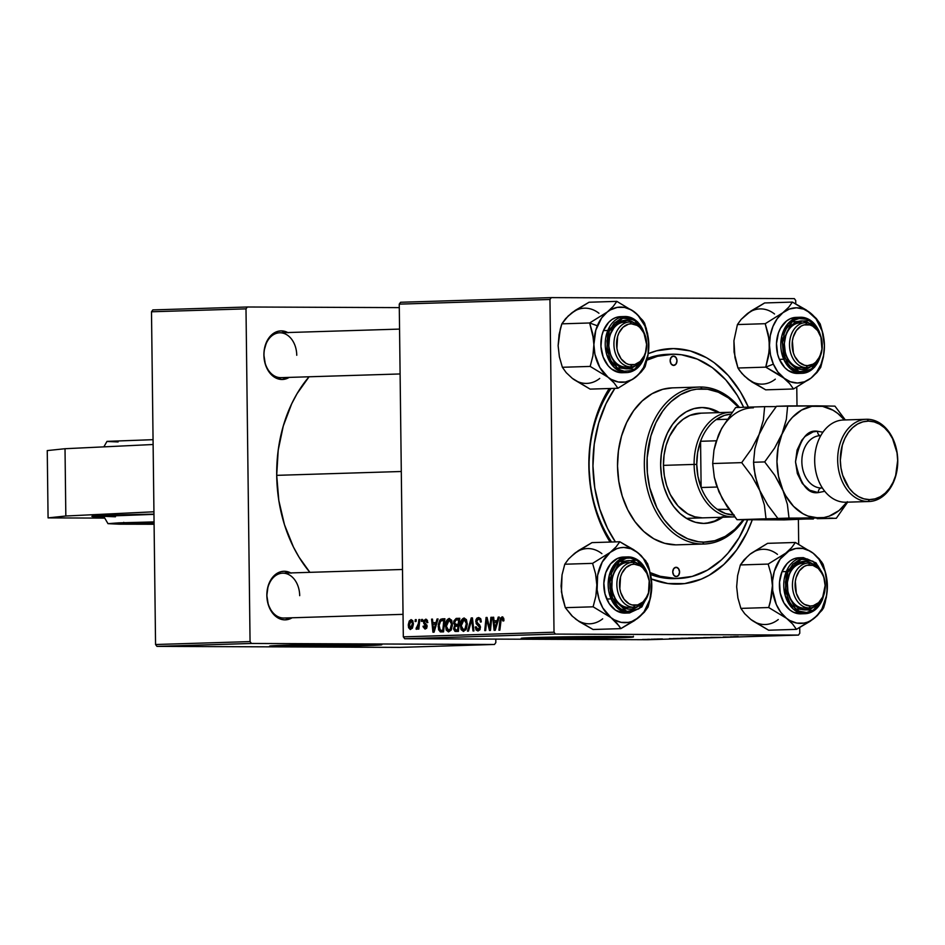 <?xml version="1.0" encoding="UTF-8"?>
<svg xmlns="http://www.w3.org/2000/svg" width="945" height="945" viewBox="0 0 945 945"><rect width="100%" height="100%" fill="white"/><g stroke="black" fill="none" stroke-linecap="round" stroke-linejoin="round"><path stroke-width="1.42" d="M104.056 516.998A87.873 1.536 -0.7 0 1 91.889 516.372A87.873 1.536 -0.7 0 1 115.585 515.025L92.067 516.265L104.056 516.998L95.35 515.982L153.964 514.163L115.585 515.025A87.873 1.536 -0.7 0 1 153.964 514.139L100.454 515.651L93.248 516.466L104.044 516.962L92.386 516.194M364.864 644.171L354.328 644.797A39.194 0.685 -0.7 0 1 312.547 645.482A39.194 0.685 -0.7 0 1 286.607 645.199M378.213 644.384L327.572 645.636L273.873 645.683A56.086 0.98 179.3 0 0 366.66 644.844L366.672 645.589A56.086 0.98 -0.7 0 1 305.129 646.593A56.086 0.98 -0.7 0 1 269.632 646.108A56.086 0.98 -0.7 0 1 284.752 645.258L271.097 646.321L305.991 646.581L381.768 644.703L345.433 644.266L284.752 645.258A56.086 0.98 -0.7 0 1 346.307 644.266A56.086 0.98 -0.7 0 1 381.804 644.738A56.086 0.98 -0.7 0 1 366.672 645.589L366.66 644.844A56.086 0.98 179.3 0 0 377.539 644.419M616.459 636.41L605.91 637.024A39.194 0.685 -0.7 0 1 564.141 637.71A39.194 0.685 -0.7 0 1 538.201 637.438M629.807 636.611L573.662 637.934L525.467 637.922A56.086 0.98 179.3 0 0 618.254 637.084L618.266 637.828A56.086 0.98 -0.7 0 1 556.711 638.82A56.086 0.98 -0.7 0 1 521.227 638.347A56.086 0.98 -0.7 0 1 536.347 637.485L522.691 638.548L557.585 638.82L633.363 636.942L597.027 636.505L536.347 637.485A56.086 0.98 -0.7 0 1 597.901 636.493A56.086 0.98 -0.7 0 1 633.398 636.977A56.086 0.98 -0.7 0 1 618.266 637.828L618.254 637.084A56.086 0.98 179.3 0 0 629.134 636.646M589.113 466.133A112.183 81.896 88.2 0 0 611.58 542.017A112.183 81.896 -91.8 0 1 589.113 466.133A112.183 81.896 -91.8 0 1 611.049 388.466A112.183 81.896 88.2 0 0 589.113 466.133L589.113 466.133M678.25 578.482L674.494 578.6A112.183 81.896 -91.8 0 1 650.632 574.513A112.183 81.896 88.2 0 0 676.407 578.505M651.27 578.942L667.867 583.514L684.735 583.585L701.214 579.143L709.116 575.281L723.846 564.46L736.71 549.872L747.188 532.07L752.22 519.974A117.794 85.995 -91.8 0 1 651.353 578.978M610.08 542.064A117.794 85.995 -91.8 0 1 588.853 465.991L590.779 488.978L595.952 511.091L604.15 531.48L610.08 542.064M276.708 475.347L401.294 471.496L276.708 475.347L278.822 500.519L284.48 524.735L293.458 547.072L299.092 557.255L309.889 572.339A129.004 94.181 88.2 0 1 276.708 475.347A129.004 94.181 88.2 0 1 309.062 376.783L297.084 393.616L291.71 403.751L283.276 426.018L278.208 450.186L276.708 475.347M291.107 573.142L284.291 571.264L280.83 571.713L274.487 575.316L271.829 578.328L268.073 586.195L266.844 595.492L268.309 604.8L272.243 612.703L274.971 615.727L281.421 619.388L284.882 619.861L292.099 617.782A24.31 17.742 -91.8 0 1 266.844 595.492L266.927 595.539A22.432 16.384 88.2 0 0 284.421 618.006M288.166 332.758L281.35 330.88L277.901 331.329L271.546 334.932L266.726 341.617L264.187 350.371L263.903 355.107L265.368 364.416L267.057 368.621L272.042 375.342L275.137 377.598L281.953 379.477L289.17 377.398A24.31 17.742 -91.8 0 1 263.903 355.107L263.986 355.155A22.432 16.384 88.2 0 0 281.48 377.622M403.042 614.345L284.008 618.03A22.432 16.384 -91.8 0 1 266.927 595.539A22.432 16.384 -91.8 0 1 282.614 573.178A22.432 16.384 -91.8 0 1 299.695 595.669A22.432 16.384 88.2 0 0 283.039 573.178A22.432 16.384 88.2 0 0 266.927 595.539L266.844 595.492A24.31 17.742 -91.8 0 1 290.717 572.93M400.101 373.96L281.067 377.646A22.432 16.384 -91.8 0 1 263.986 355.155A22.432 16.384 -91.8 0 1 279.685 332.794A22.432 16.384 -91.8 0 1 296.754 355.285A22.432 16.384 88.2 0 0 280.098 332.782A22.432 16.384 88.2 0 0 263.986 355.155L263.903 355.107A24.31 17.742 -91.8 0 1 287.776 332.545M155.559 644.514L151.495 311.779L245.995 308.861L250.059 641.596L155.559 644.514L151.495 311.779L152.83 309.913L247.342 306.995L399.298 307.621L247.342 306.995L152.83 309.913L151.495 311.779L245.995 308.861L247.342 306.995L245.995 308.861L250.059 641.596L251.453 643.462L494.483 644.466L399.971 647.384L156.941 646.38L155.559 644.514L250.059 641.596L251.453 643.462L156.941 646.38L251.453 643.462L494.483 644.466L399.971 647.384L156.941 646.38L155.559 644.514M404.708 638.737L555.412 634.083L798.442 635.087L647.738 639.73L404.708 638.737L403.314 636.859L399.251 304.136L549.955 299.482L554.018 632.205L403.314 636.859L399.251 304.136L400.597 302.27L551.301 297.616L794.332 298.62L795.714 300.486L795.761 303.794L795.714 300.486L794.332 298.62L551.301 297.616L400.597 302.27L399.251 304.136L549.955 299.482L551.301 297.616L549.955 299.482L554.018 632.205L555.412 634.083L554.018 632.205L403.314 636.859L404.708 638.737L647.738 639.73L798.442 635.087L555.412 634.083L404.708 638.737M651.223 639.198L658.015 639.233L651.223 639.198M653.905 639.115L656.007 639.092L653.905 639.115M673.395 638.525L685.29 638.477L673.005 638.56M681.487 638.253L691.586 638.277L680.235 638.336M696.347 637.804L695.095 637.875M710.699 637.355L720.976 637.355L710.699 637.355M738.21 636.576L733.485 636.67L738.21 636.576M730.579 636.753L736.994 636.883L730.579 636.753M723.208 636.977L732.186 637.036L723.208 636.977M703.564 637.58L715.672 637.544L703.564 637.58M688.527 638.04L700.15 638.017L688.929 638.135M669.391 638.631L675.805 638.773L669.391 638.631M662.41 638.926L656.822 639.033L662.41 638.926M647.644 639.304L649.747 639.293L647.644 639.304M643.332 639.434L642.399 639.493M796.777 387.226L797.001 405.877L796.777 387.226M798.395 519.466L798.69 544.178L798.395 519.466M799.718 627.61L799.777 633.221L798.442 635.087L799.777 633.221L799.718 627.61M418.883 619.554L418.033 625.956L417.253 627.563L416.355 627.48L416.461 629.287L418.115 627.126L417.903 629.098L418.848 629.075L419.828 619.518L418.883 619.554L419.828 619.554L418.883 619.554L418.458 623.369L416.001 628.98L416.639 629.311L418.115 627.126L417.903 629.098L418.848 629.075L419.828 619.518L418.883 619.554M421.576 619.471L421.375 621.337L422.332 621.314L422.498 619.436L421.576 619.471L422.498 619.471L421.576 619.471L421.375 621.337L422.332 621.314L422.498 619.436L421.576 619.471M442.26 618.833L439.85 620.05L438.279 624.456L438.598 629.783L440.464 631.898L443.559 631.874L444.906 618.751L440.831 619.188L438.149 626.689L440.193 631.815L443.559 631.874L444.906 618.751L442.26 618.833M449.265 618.443L446.89 620.085L445.508 624.846L446.217 630.079L448.45 631.886L451.001 630.268L452.36 625.555L451.804 620.629L449.3 618.443C446.666 619.436 445.402 622.011 445.461 626.157L448.627 631.886L451.249 629.831L452.407 624.007L449.265 618.443M464.125 617.983L461.467 620.133L460.333 625.047L461.077 629.618L463.487 631.437L466.275 629.063L467.267 624.314L466.476 619.755L464.125 617.983C461.526 618.975 460.262 621.55 460.321 625.708L463.487 631.437L466.109 629.37L467.267 623.546L464.16 617.983M478.442 619.069L481.147 620.156L480.119 620.156L480.379 621.645L481.3 621.656L480.379 622.07L481.3 621.881L478.607 617.546L476.941 618.148L475.902 619.932L476.197 623.724L479.493 627.22L479.056 628.992L477.827 629.453L476.54 628.496L476.256 626.818L475.323 626.984L476.091 629.996L477.981 630.988L479.93 629.76L480.414 627.007L479.587 624.869L476.906 622.46L476.788 620.381L478.914 619.117L480.048 620.003L480.379 622.07L481.3 621.881L480.627 618.656L478.772 617.546L475.725 621.467L479.517 627.551L477.993 629.453L476.256 626.818L475.323 626.984L477.981 630.988L480.438 627.433L476.646 621.314L478.56 619.069M503.921 619.636L502.811 616.967L500.496 618.018L498.925 630.173L499.87 630.138L501.252 618.857L502.421 618.443L502.929 621.03L503.886 620.534L502.055 616.813L499.917 620.546L498.925 630.173L499.87 630.138L500.826 620.841L502.019 618.349L502.929 621.03L503.85 620.841L503.921 619.636M498.239 617.097L497.188 620.7L494.011 620.806L493.668 617.239L492.735 617.274L494.117 630.315L495.263 630.28L499.255 617.073L498.239 617.097L499.243 617.109L498.239 617.097L497.188 620.7L494.011 620.806L493.668 617.239L492.735 617.274L494.117 630.315L495.263 630.28L499.255 617.073L498.239 617.097M490.88 617.333L489.77 628.449L487.053 617.451L486.073 617.475L484.726 630.61L485.671 630.575L486.769 619.436L489.463 630.457L490.443 630.433L491.813 617.298L490.88 617.333L491.813 617.333L490.88 617.333L489.77 628.449L487.053 617.451L486.073 617.475L484.726 630.61L485.671 630.575L486.769 619.436L489.463 630.457L490.443 630.433L491.813 617.298L490.88 617.333M471.224 617.935L467.48 631.142L468.484 631.106L471.697 619.79L473.008 630.965L473.941 630.941L472.417 617.9L471.224 617.935L472.417 617.935L471.224 617.935L467.48 631.142L468.484 631.106L471.697 619.79L473.008 630.965L473.941 630.941L472.417 617.9L471.224 617.935M456.187 618.396L453.836 621.03L453.742 623.369L454.817 625.153L453.694 629.311L455.041 631.378L458.419 631.414L459.766 618.29L456.187 618.396L459.754 618.408L456.187 618.396L453.671 622.542L454.817 625.153L453.624 628.39L454.888 631.307L458.419 631.414L459.766 618.29L456.187 618.396M437.062 618.987L435.999 622.59L432.834 622.684L432.491 619.129L431.558 619.164L432.94 632.205L434.074 632.17L438.067 618.963L437.062 618.987L438.055 618.999L437.062 618.987L435.999 622.59L432.834 622.684L432.491 619.129L431.558 619.164L432.94 632.205L434.074 632.17L438.067 618.963L437.062 618.987M425.593 620.369L426.951 622.696L427.884 622.507L426.502 619.329L423.832 620.333L423.738 623.346L426.171 626.783L425.226 627.858L423.974 626.027L423.1 626.818L424.99 629.039L426.573 628.271L427.105 626.039L424.588 622.684L424.482 621.231L425.935 620.404L426.951 622.696L427.884 622.507L425.616 619.176L423.466 621.999L426.089 625.744L425.226 627.858L423.974 626.027L423.053 626.216L425.203 629.039L427.116 626.275L424.388 621.857L425.593 620.369L427.494 620.369L425.699 620.369M415.304 619.66L415.115 621.538L416.06 621.503L416.237 619.636L415.304 619.66L416.225 619.66L415.304 619.66L415.115 621.538L416.06 621.503L416.237 619.636L415.304 619.66M411.122 619.625L409.256 621.019L408.311 624.586L408.571 627.681L410.26 629.488L412.433 628.082L413.355 624.373L412.8 620.723L411.122 619.625L408.287 625.59L410.508 629.5L413.378 623.346L411.122 619.625M495.782 639.115L495.83 642.6L494.483 644.466L495.83 642.6L495.782 639.115M748.369 407.153L740.443 391.915L728.323 375.543L714.148 362.656L706.458 357.683L690.24 350.914L673.431 348.587L656.68 350.784L648.258 353.666A117.794 85.995 -91.8 0 1 748.369 407.153M609.194 388.525L602.544 400.633L594.842 420.95L590.223 443.028L588.853 465.991A117.794 85.995 -91.8 0 1 609.194 388.525M669.485 354.316A112.183 81.896 88.2 0 0 647.384 358.474A112.183 81.896 -91.8 0 1 667.572 354.34L671.411 354.221A112.183 81.896 -91.8 0 1 673.501 354.198A112.183 81.896 -91.8 0 1 743.656 407.295L737.324 395.459L725.784 379.866L712.27 367.593L697.339 359.124L681.534 354.765L673.501 354.198L657.543 356.277L646.994 360.151A112.183 81.896 -91.8 0 1 671.411 354.221M493.68 617.274L492.735 617.274L493.68 617.274M498.121 620.818L494.011 620.806L498.121 620.818M498.157 620.711L497.188 620.7L498.157 620.711M496.704 622.247L495.511 626.169L496.503 626.169L495.511 626.169L494.802 628.862L495.688 628.862L494.802 628.862L494.164 622.33L497.684 622.247L496.704 622.247L494.802 628.862L494.164 622.33L496.704 622.247M503.921 619.896L503 619.896L503.921 619.896M503.779 618.349L502.019 618.349L503.779 618.349M500.862 620.546L499.917 620.546L500.862 620.546M489.156 625.566L488.187 625.566L489.156 625.566M488.246 621.987L487.277 621.987L488.246 621.987M487.573 619.436L486.769 619.436L487.573 619.436M487.065 617.475L486.073 617.475L487.065 617.475M490.656 628.46L489.77 628.449L490.656 628.46M490.975 625.342L490.018 625.342L490.975 625.342M480.84 619.081L478.536 619.069L480.84 619.081M476.256 627.279L475.323 627.279L476.256 627.279M476.256 626.996L475.323 626.984L476.256 626.996M480.084 629.464L477.993 629.453L480.084 629.464M480.438 627.551L479.517 627.551L480.438 627.551M480.332 626.393L479.15 626.393L480.332 626.393M479.753 625.082L477.532 625.07L479.753 625.082M476.658 621.479L475.725 621.467L476.658 621.479M473.032 623.204L472.051 623.204L473.032 623.204M472.63 619.79L471.697 619.79L472.63 619.79M461.255 625.708L460.321 625.708L461.255 625.708M466.334 623.511L465.365 628.39L466.558 628.401L463.499 629.902L465.802 629.913L463.499 629.902L461.255 625.814L464.078 619.518L466.357 619.518L464.078 619.518L466.334 623.511L467.267 623.511L466.334 623.511L464.987 628.98L462.53 629.559L461.255 625.814L462.27 620.959L463.558 619.636L464.845 619.719L466.334 623.511M454.888 631.307L456.128 631.484M454.557 628.39L453.624 628.39L454.557 628.39M459.057 625.177L454.817 625.153L459.057 625.177M456.246 624.35L454.769 623.605L454.864 621.089L456.01 620.003L458.668 619.849L459.613 619.861L458.668 619.849L458.219 624.291L456.246 624.35L453.671 622.542L454.592 622.554L456.01 620.003L458.668 619.849L458.219 624.291L459.152 624.291L456.246 624.35L459.152 624.361L456.128 624.35L459.14 624.361M456.045 629.961L454.651 629.075L455.041 626.452L458.053 625.826L457.64 629.913L456.045 629.961L454.545 628.295L455.041 626.452L458.998 625.826L458.053 625.826L457.64 629.913L458.573 629.913L456.045 629.961L458.573 629.972L455.868 629.961L458.573 629.972M446.394 626.169L445.461 626.157L446.394 626.169M451.474 623.972L450.505 628.85L451.686 628.85L448.639 630.362L450.942 630.374L448.639 630.362L446.394 626.275L449.218 619.979L451.497 619.979L449.218 619.979L451.474 623.972L452.407 623.972L451.474 623.972L450.127 629.441L447.67 630.02L446.394 626.275L447.41 621.42L448.698 620.097L449.985 620.168L451.474 623.972M432.491 619.129L431.558 619.164L432.491 619.164M436.933 622.708L432.834 622.684L436.933 622.708M436.968 622.59L435.999 622.59L436.968 622.59M435.515 624.137L434.322 628.059L435.314 628.059L434.322 628.059L433.613 630.752L434.499 630.752L433.613 630.752L432.975 624.22L436.495 624.137L435.515 624.137L433.613 630.752L432.975 624.22L435.515 624.137M440.193 631.815L441.327 631.945M439.082 626.689L438.149 626.689L439.082 626.689C438.976 622.885 440.157 620.759 442.614 620.345L443.807 620.31L442.78 630.374L443.713 630.374L441.421 630.409L443.713 630.421L440.252 630.232L439.13 625.401L440.642 621.042L444.752 620.31L443.807 620.31L442.78 630.374L440.086 630.126L439.082 626.736M444.859 619.199L440.831 619.188L444.859 619.199M423.986 626.228L423.053 626.216L423.986 626.228M426.821 627.858L425.226 627.858L426.821 627.858M427.116 626.523L426.183 626.511L427.116 626.523M427.081 625.755L426.089 625.744L427.081 625.755M426.845 624.928L425.309 624.928L426.845 624.928M425.711 623.712L423.951 623.712L425.711 623.712M424.399 621.999L423.466 621.999L424.399 621.999M419.048 627.126L418.115 627.126L419.048 627.126M417.194 628.992L416.001 628.98L417.194 628.992M417.879 627.775L416.828 627.775L417.879 627.775M419.426 623.369L418.458 623.369L419.426 623.369M409.22 625.59L408.287 625.59L409.22 625.59L411.122 620.806L412.847 620.818L411.122 620.806L412.445 623.523L410.532 628.307L412.292 628.319L410.532 628.307L409.315 624.078L411.122 620.806L412.445 623.523L413.378 623.523L412.445 623.523L411.04 628.141L409.681 627.752L409.22 625.566M441.421 630.409L440.252 630.232M732.694 636.812L735.505 636.895L732.694 636.812M702.572 637.745L696.583 637.863L702.572 637.745M705.088 637.792L704.249 637.863M696.548 637.792L697.398 637.804M691.976 638.111L693.075 638.159M695.768 638.017L693.134 638.111L695.768 638.017M692.106 637.97L694.823 638.005L692.106 637.97M687.712 638.206L681.711 638.312L687.712 638.206M671.517 638.702L674.328 638.785L671.517 638.702M677.246 638.43L683.412 638.501L677.246 638.43M649.806 639.493L650.786 639.434M647.49 639.411L643.687 639.47L647.49 639.411M690.228 638.253L689.389 638.324M681.688 638.253L682.538 638.265M677.033 638.596L676.053 638.466M616.4 636.481A39.194 0.685 -0.7 0 1 605.91 637.024L538.13 637.414M364.805 644.242A39.194 0.685 -0.7 0 1 354.328 644.797L286.536 645.175M65.016 448.721L47.25 450.588L48.077 517.884L65.831 516.005L65.016 448.721L65.831 516.005L153.94 511.788L65.831 516.005L48.077 517.884L47.25 450.588L65.016 448.721L153.114 444.504L65.016 448.721M104.659 518.108L48.077 517.884L104.659 518.108M123.748 522.337L123.051 523.365L154.059 522.195L123.039 523.353L131.509 523.896A1.122 0.945 -89.1 0 0 132.442 522.798A1.122 0.945 90.9 0 1 131.509 523.896L154.082 523.979L122.661 523.447L154.129 522.195M119.129 524.18L107.99 523.66L118.786 522.857L154.059 521.912L108.002 523.613L154.082 524.262L119.129 524.18M103.69 516.194L153.964 514.363L103.666 516.242L107.99 523.66M154.07 522.833A56.086 0.98 -0.7 0 1 133.21 522.762L154.07 522.833M106.998 441.374L153.055 439.673L106.986 441.386L103.867 446.855M107.175 441.492L118.125 441.941M103.867 516.324L115.467 516.785M673.525 356.064L675.947 357.446L676.986 360.754L676.029 364.049L673.631 365.408A4.678 3.414 -91.8 0 1 670.159 360.777A4.678 3.414 -91.8 0 1 673.431 356.064A4.678 3.414 -91.8 0 1 673.525 356.064A4.678 3.414 -91.8 0 1 676.986 360.695A4.678 3.414 -91.8 0 1 673.726 365.408A4.678 3.414 -91.8 0 1 673.631 365.408L671.198 364.026L670.159 360.718L671.127 357.423L673.525 356.064M676.1 567.284L678.534 568.666L679.573 571.973L678.616 575.281L676.218 576.639A4.678 3.414 -91.8 0 1 672.745 572.008A4.678 3.414 -91.8 0 1 676.018 567.295A4.678 3.414 -91.8 0 1 676.1 567.284A4.678 3.414 -91.8 0 1 679.573 571.914A4.678 3.414 -91.8 0 1 676.301 576.639A4.678 3.414 -91.8 0 1 676.218 576.639L673.785 575.257L672.745 571.949L673.702 568.642L676.1 567.284M723.539 516.667L711.916 522.349L703.671 523.424A57.964 42.312 -91.8 0 1 660.649 466.05A57.964 42.312 -91.8 0 1 701.178 407.543A57.964 42.312 -91.8 0 1 702.253 407.531L700.977 407.579A57.964 42.312 88.2 0 0 700.54 407.579M678.758 544.769L702.643 544.025A78.529 57.326 -91.8 0 1 644.36 466.287A78.529 57.326 -91.8 0 1 699.265 387.037A78.529 57.326 -91.8 0 1 700.729 387.013A78.529 57.326 -91.8 0 1 739.427 407.425A78.529 57.326 88.2 0 0 700.729 387.013L702.029 388.844A76.651 55.968 -91.8 0 1 738.695 407.449L728.524 397.999L718.318 392.21L707.521 389.234L696.548 389.186L691.126 390.273L680.672 394.585L671.08 401.625L666.733 406.09L662.717 411.122L655.901 422.71L650.892 435.94L647.16 457.734L647.349 472.76L649.664 487.514L656.94 507.867L664.04 519.514L672.639 529.082L677.4 532.968L687.606 538.756L698.414 541.733L703.895 542.123L702.643 544.025A78.529 57.326 88.2 0 0 743.845 519.88A78.529 57.326 -91.8 0 1 704.108 544.013A78.529 57.326 -91.8 0 1 702.643 544.025L675.829 544.863A78.529 57.326 88.2 0 0 677.293 544.84L704.108 544.013M743.195 519.868A76.651 55.968 -91.8 0 1 703.895 542.123L714.798 540.694L725.252 536.37L734.844 529.33L743.207 519.833M747.601 519.927A112.183 81.896 -91.8 0 1 678.333 578.482A112.183 81.896 -91.8 0 1 676.242 578.505L672.403 578.623L676.242 578.505A112.183 81.896 -91.8 0 1 650.219 572.623L660.224 576.285L676.242 578.505L692.189 576.415L707.486 570.095L721.519 559.794L727.898 553.262L739.061 537.764L747.755 519.514M702.324 517.86A52.353 38.213 -91.8 0 1 663.473 466.027A52.353 38.213 -91.8 0 1 700.068 413.189A52.353 38.213 -91.8 0 1 701.048 413.178L689.98 415.387L683.105 419.285L676.939 424.966L669.544 436.306L666.119 445.343L664.063 455.159L663.461 465.365L694.102 464.42A52.353 38.213 88.2 0 0 734.69 516.868A52.353 38.213 -91.8 0 1 733.958 516.903A52.353 38.213 -91.8 0 1 694.102 464.42L663.461 465.365L664.311 475.583L666.615 485.399L670.253 494.471L677.931 505.882L687.653 513.82L694.858 516.82L702.324 517.86A52.353 38.213 -91.8 0 0 703.304 517.848L702.324 517.86M615.408 541.898A112.183 81.896 -91.8 0 1 614.876 388.348L605.993 403.763L598.657 423.112L594.251 444.138L592.952 466.015L594.783 487.904L599.709 508.953L607.517 528.373L615.408 541.898M699.265 387.037L672.438 387.863A78.529 57.326 88.2 0 0 617.534 467.113A78.529 57.326 88.2 0 0 675.829 544.863L664.618 543.304L653.81 538.792L643.805 531.492L634.993 521.699L627.716 509.768L622.259 496.172L618.81 481.43L617.522 466.109L618.432 450.8L621.526 436.082L626.653 422.533L633.646 410.673L642.21 400.94L652.038 393.722L662.74 389.305L672.497 387.863M700.977 407.579A57.964 42.312 88.2 0 1 718.224 412.634L709.246 408.724L702.253 407.531L710.522 408.677L719.499 412.599A57.964 42.312 -91.8 0 0 702.253 407.531L694.008 408.618L686.117 411.878L678.864 417.206L672.533 424.388L667.383 433.141L663.591 443.146L661.311 454.002L660.638 465.306L661.595 476.611L664.134 487.49L668.162 497.531L673.537 506.331L680.034 513.56L687.417 518.947L695.402 522.278L703.671 523.424A57.964 42.312 -91.8 0 0 704.757 523.412L704.757 523.412A57.964 42.312 -91.8 0 0 722.736 517.246M700.729 387.013A78.529 57.326 88.2 0 0 644.336 465.283A78.529 57.326 88.2 0 0 702.643 544.025L703.895 542.123A76.651 55.968 -91.8 0 1 646.982 465.247A76.651 55.968 -91.8 0 1 702.029 388.844L700.729 387.013M706.541 523.211L714.656 521.026L722.264 516.702M704.12 523.424A57.964 42.312 88.2 0 0 721.448 517.281M805.612 322.706L806.912 324.537A20.566 15.014 -91.8 0 1 822.185 345.161A20.566 15.014 -91.8 0 1 807.42 365.656L806.168 367.57A22.432 16.384 88.2 0 0 822.268 345.208A22.432 16.384 88.2 0 0 805.612 322.706A22.432 16.384 -91.8 0 1 822.268 344.913A22.432 16.384 -91.8 0 1 806.581 367.558A22.432 16.384 -91.8 0 1 806.168 367.57L801.053 367.723L806.168 367.57A22.432 16.384 -91.8 0 1 789.512 345.35A22.432 16.384 -91.8 0 1 805.199 322.706A22.432 16.384 -91.8 0 1 805.612 322.706A22.432 16.384 88.2 0 0 789.5 345.067A22.432 16.384 88.2 0 0 806.168 367.57L807.42 365.656L804.478 365.254L799.033 362.159L794.816 356.466L793.387 352.91L792.382 341.027L793.198 337.176L796.363 330.514L801.183 326.072L803.994 324.915L809.853 324.938L812.676 326.119L817.614 330.596L820.945 337.282L821.949 349.166L819.799 356.572L815.724 362.23L813.149 364.12L807.42 365.656A20.566 15.014 -91.8 0 1 792.146 345.031A20.566 15.014 -91.8 0 1 806.912 324.537L805.612 322.706M779.672 375.082L783.606 377.941A37.635 27.476 -91.8 0 1 773.376 364.12L765.757 367.144L783.606 377.941L789.63 383.575L793.505 388.974L765.698 389.836L747.849 379.039L741.825 373.405L737.95 368.007L765.757 367.144L779.672 375.082M802.648 323.06A22.432 16.384 88.2 0 0 787.008 332.77A22.432 16.384 88.2 0 0 786.724 356.454L786.831 357.34A24.31 17.742 -91.8 0 1 788.803 328.73A24.31 17.742 -91.8 0 1 809.381 323.32M801.478 367.723A22.432 16.384 -91.8 0 1 786.724 356.454A22.432 16.384 -91.8 0 1 800.084 322.871M819.752 357.458L811.271 369.282L799.423 371.857L785.2 358.639L783.724 359.23L790.067 368.42L802.163 373.31A28.043 20.471 -91.8 0 1 783.724 359.23L779.389 359.36A28.043 20.471 88.2 0 0 797.816 373.44L802.163 373.31L814.543 367.239L821.489 352.402M796.186 317.378L790.044 318.831L786.417 321.087L780.487 328.281L778.432 332.935L776.495 343.496L777.664 354.34L779.389 359.36L783.724 359.23A28.043 20.471 -91.8 0 1 800.427 317.248A28.043 20.471 -91.8 0 1 818.854 331.329L813.763 323.946L806.829 319.28L799.163 318.559L795.43 319.741L791.945 321.902L786.264 328.801L784.279 333.278L782.413 343.413L783.547 353.832L787.492 362.939L790.351 366.565L797.285 371.231L804.951 371.952L812.168 368.609L817.862 361.711L819.835 357.234M818.854 331.329A28.043 20.471 -91.8 0 1 819.634 333.302M820.343 356.1A28.043 20.471 -91.8 0 1 802.163 373.31M751.098 381.237L744.542 376.204L739.663 370.653L737.95 368.007L734.962 357.588L733.922 340.779L737.419 324.56L765.226 323.698L769.112 339.598L769.254 350.926L765.757 367.144L737.95 368.007L734.076 352.107L733.922 340.779L737.419 324.56L741.163 319.398L750.897 311.047L764.635 302.955L792.442 302.093L788.697 307.255L782.814 312.771L765.226 323.698L737.419 324.56L741.163 319.398L747.058 313.87L764.635 302.955L792.442 302.093L788.697 307.255L782.814 312.771L789.394 309.039L796.493 307.786L803.616 309.098L810.29 312.889L792.442 302.093L806.416 310.066L816.055 318.89L822.162 331.116L824.43 345.527L823.189 334.4L820.189 323.922L816.338 318.559L810.29 312.889A37.635 27.476 -91.8 0 1 824.43 345.527L823.615 355.261L820.981 364.321L816.704 372.094L811.082 378.047L816.988 372.519L820.721 367.369L823.449 356.785L824.43 345.527L823.189 334.4L820.189 323.922L816.338 318.559L810.29 312.889A37.635 27.476 -91.8 0 0 782.814 312.771L765.226 323.698L768.214 334.117L769.466 345.303L770.293 335.569L772.927 326.509L777.192 318.725L782.814 312.771A37.635 27.476 -91.8 0 0 769.466 345.303L768.498 356.489L765.757 367.144L773.376 364.12L770.529 355.036L769.466 345.303A37.635 27.476 -91.8 0 0 773.376 364.12L777.841 371.94L789.63 383.575L793.505 388.974L811.082 378.047L804.502 381.78L797.415 383.032L790.28 381.721L783.606 377.941A37.635 27.476 -91.8 0 0 811.082 378.047L816.988 372.519L820.721 367.369L823.449 356.785L824.43 345.527A37.635 27.476 -91.8 0 1 811.082 378.047L793.505 388.974L765.698 389.836L751.783 381.898L744.825 376.299M744.093 316.599L747.058 313.882A37.635 27.476 88.2 0 1 774.534 313.988M798.265 317.473A28.043 20.471 88.2 0 0 796.08 317.378A28.043 20.471 88.2 0 0 779.389 359.36L784.752 367.605L788.201 370.523L795.95 373.381M811.188 366.341L808.046 368.29L801.195 369.495L797.745 368.704L791.485 364.486L786.831 357.34L785.342 352.993L784.326 343.59L786.004 334.435L790.126 326.935L792.926 324.17L796.068 322.221L802.919 321.016L809.641 323.497M818.925 331.86L819.185 331.447C814.873 322.162 808.613 317.425 800.427 317.248L788.756 322.777L781.822 336.018L783.724 359.23L785.2 358.639L782.495 341.96L791.945 321.902L809.475 320.532L818.925 331.86M810.716 366.695A24.31 17.742 -91.8 0 1 786.831 357.34L786.724 356.454A22.432 16.384 88.2 0 0 801.892 367.699M788.662 322.871L789.288 323.202M747.849 379.039A37.635 27.476 88.2 0 0 775.325 379.158M630.575 366.849L631.839 364.935A20.566 15.014 -91.8 0 1 616.565 344.311A20.566 15.014 -91.8 0 1 631.331 323.816L630.031 321.985A22.432 16.384 88.2 0 0 613.919 344.346A22.432 16.384 88.2 0 0 630.575 366.849A22.432 16.384 -91.8 0 1 613.931 344.63A22.432 16.384 -91.8 0 1 629.618 321.985A22.432 16.384 -91.8 0 1 630.031 321.985A22.432 16.384 -91.8 0 1 646.687 344.193A22.432 16.384 -91.8 0 1 631 366.837A22.432 16.384 -91.8 0 1 630.575 366.849L625.472 367.003L630.575 366.849A22.432 16.384 88.2 0 0 646.687 344.476A22.432 16.384 88.2 0 0 630.031 321.985L631.331 323.816L628.401 324.194L623.027 327.242L618.951 332.9L617.617 336.444L616.908 348.327L617.806 352.19L621.137 358.876L626.062 363.353L628.897 364.534L634.756 364.557L640.131 361.51L644.207 355.852L645.553 352.296L646.604 344.441L643.935 333.006L639.718 327.313L637.095 325.399L631.331 323.816A20.566 15.014 -91.8 0 1 646.604 344.441A20.566 15.014 -91.8 0 1 631.839 364.935L630.575 366.849M593.519 338.877L593.885 344.582A37.635 27.476 -91.8 0 1 597.334 325.777L589.645 322.977L592.633 333.384L593.885 344.582L592.917 355.769L590.176 366.424L562.369 367.274L559.381 356.867L558.129 345.681L560.302 329.073L561.838 323.84L589.645 322.977L593.519 338.877M627.067 322.339A22.432 16.384 88.2 0 0 610.872 333.302L610.954 332.321A24.31 17.742 -91.8 0 1 633.788 322.599L628.496 320.449L621.597 321.04L615.431 325.21L610.872 333.302A22.432 16.384 -91.8 0 1 624.503 322.151M620.57 316.658L615.738 317.579L612.006 319.505L608.627 322.399L603.453 330.596L607.8 330.466L606.643 354.292L614.415 367.629L626.57 372.59A28.043 20.471 -91.8 0 1 608.285 358.816A28.043 20.471 -91.8 0 1 607.8 330.466L603.453 330.596A28.043 20.471 88.2 0 0 603.938 358.946A28.043 20.471 88.2 0 0 622.235 372.72L626.57 372.59C634.308 371.987 640.096 367.298 643.935 358.509L634.497 369.318L616.931 367.806L606.997 347.677L609.289 330.998L607.8 330.466A28.043 20.471 -91.8 0 1 624.846 316.528A28.043 20.471 -91.8 0 1 644.053 332.581M644.762 355.379A28.043 20.471 -91.8 0 1 643.616 358.651L643.616 358.651A28.043 20.471 -91.8 0 1 626.57 372.59M568.512 315.878L575.281 310.35L589.054 302.235L616.861 301.372L613.14 306.499L607.233 312.051L589.645 322.977L561.838 323.84L568.193 315.984L574.666 310.988M575.517 380.504L590.117 389.116L572.268 378.319L566.232 372.661L562.369 367.274L590.176 366.424L608.025 377.22L614.061 382.867L617.924 388.253L590.117 389.116L617.924 388.253L635.501 377.327L641.383 371.81L645.14 366.648L647.868 356.064L648.849 344.807L647.608 333.68L644.608 323.202L642.907 320.568L634.709 312.169L616.861 301.372L589.054 302.235L571.465 313.161A37.635 27.476 88.2 0 1 598.953 313.267M599.744 378.437A37.635 27.476 88.2 0 1 572.268 378.319L566.232 372.661L562.369 367.274L559.381 356.867L558.129 345.681L559.097 334.495L561.838 323.84L565.559 318.701L571.465 313.161M608.025 377.22L599.851 367.499L594.937 354.316L593.885 344.582L595.799 330.183L601.611 318.004L607.233 312.051L610.423 309.889L617.321 307.373L624.503 307.409L631.461 309.972L637.733 314.909L644.939 325.978L648.553 339.893L648.034 354.54L643.451 367.688L638.454 374.61L632.311 379.488L625.413 382.004L618.231 381.981L611.273 379.406L608.025 377.22A37.635 27.476 -91.8 0 1 593.885 344.582L592.917 355.769L590.176 366.424L608.025 377.22L614.061 382.867L617.924 388.253L635.501 377.327L643.486 369.176L645.14 366.648L647.868 356.064L648.849 344.807A37.635 27.476 -91.8 0 1 635.501 377.327A37.635 27.476 -91.8 0 1 608.025 377.22M645.435 336.196L637.58 321.82L624.846 316.528L620.499 316.658A28.043 20.471 88.2 0 0 603.453 330.596L601.859 335.593L600.949 346.437L603.146 357.021L608.119 365.715L611.427 368.928L619.034 372.484L623.05 372.673M624.846 316.528L607.8 330.466L609.289 330.998L622.708 318.016L634.367 320.095L643.391 331.258L639.186 324.348L636.02 321.265L628.72 317.851L621.066 318.512L614.25 323.131L609.289 330.998L606.938 340.944L607.564 351.422L611.072 360.86L616.931 367.806L620.463 369.991L624.232 371.208L631.886 370.558L635.465 368.715L641.478 362.337L644.171 356.737L643.935 358.509L645.907 351.682M635.134 365.975L631.355 368.018L624.456 368.621L617.853 365.538L614.994 362.75L610.683 355.214L608.781 346.047L609.572 336.656L610.954 332.321A24.31 17.742 -91.8 0 0 613.943 361.392A24.31 17.742 -91.8 0 0 635.134 365.975M625.885 367.003A22.432 16.384 -91.8 0 1 611.25 355.981A22.432 16.384 -91.8 0 1 610.872 333.302A22.432 16.384 88.2 0 0 611.368 356.218A22.432 16.384 88.2 0 0 626.311 366.979M646.274 328.34L642.907 320.568L634.709 312.169A37.635 27.476 -91.8 0 1 648.849 344.807L646.274 328.34M607.233 312.051A37.635 27.476 -91.8 0 1 634.709 312.169L616.861 301.372L613.14 306.499L607.233 312.051L589.645 322.977L597.334 325.777A37.635 27.476 -91.8 0 1 607.233 312.051M808.554 563.09L809.853 564.921A20.566 15.014 -91.8 0 1 825.127 585.546A20.566 15.014 -91.8 0 1 810.349 606.04L809.097 607.954A22.432 16.384 88.2 0 0 825.209 585.593A22.432 16.384 88.2 0 0 808.554 563.09A22.432 16.384 -91.8 0 1 825.209 585.309A22.432 16.384 -91.8 0 1 809.522 607.954A22.432 16.384 -91.8 0 1 809.097 607.954L803.994 608.107L809.097 607.954A22.432 16.384 -91.8 0 1 792.442 585.746A22.432 16.384 -91.8 0 1 808.129 563.102A22.432 16.384 -91.8 0 1 808.554 563.09A22.432 16.384 88.2 0 0 792.442 585.451A22.432 16.384 88.2 0 0 809.097 607.954L810.349 606.04L813.279 605.662L818.653 602.615L822.729 596.957L825.127 585.546L823.886 577.667L822.457 574.111L818.24 568.417L812.783 565.334L806.924 565.311L804.124 566.468L799.305 570.898L796.127 577.56L795.324 581.411L796.328 593.295L799.659 599.981L801.974 602.544L804.585 604.457L810.349 606.04A20.566 15.014 -91.8 0 1 795.088 585.428A20.566 15.014 -91.8 0 1 809.853 564.921L808.554 563.09M633.516 607.233L634.768 605.32A20.566 15.014 -91.8 0 1 619.507 584.695A20.566 15.014 -91.8 0 1 634.272 564.2L632.973 562.369A22.432 16.384 88.2 0 0 616.861 584.731A22.432 16.384 88.2 0 0 633.516 607.233A22.432 16.384 -91.8 0 1 616.861 585.026A22.432 16.384 -91.8 0 1 632.548 562.381A22.432 16.384 -91.8 0 1 632.973 562.369A22.432 16.384 -91.8 0 1 649.628 584.577A22.432 16.384 -91.8 0 1 633.941 607.222A22.432 16.384 -91.8 0 1 633.516 607.233L628.413 607.387L633.516 607.233A22.432 16.384 88.2 0 0 649.628 584.872A22.432 16.384 88.2 0 0 632.973 562.369L634.272 564.2L640.037 565.783L642.659 567.697L646.864 573.391L649.203 580.809L648.494 592.692L647.148 596.236L643.072 601.894L637.698 604.942L631.839 604.918L629.004 603.737L624.078 599.26L620.735 592.574L619.837 588.711L620.546 576.84L621.893 573.284L625.968 567.626L631.343 564.578L634.272 564.2A20.566 15.014 -91.8 0 1 649.534 584.825A20.566 15.014 -91.8 0 1 634.768 605.32L633.516 607.233M754.039 621.621L768.639 630.22L796.446 629.358L768.639 630.22L750.791 619.424L744.755 613.766L740.892 608.391L737.903 597.984L736.651 586.786L737.62 575.599L740.36 564.945L744.081 559.818L749.987 554.266L767.576 543.34L795.383 542.477L791.662 547.616L785.744 553.156L768.167 564.082L771.155 574.501L772.408 585.687L771.439 596.874L768.698 607.529L786.547 618.325L792.583 623.983L796.446 629.358L814.023 618.432L822.008 610.281L823.65 607.753L826.379 597.169L827.371 585.912A37.635 27.476 -91.8 0 1 823.91 604.706L823.65 607.753L825.198 602.532L827.147 591.629L826.119 574.796L823.119 564.319L819.256 558.92L813.232 553.274L795.383 542.477L767.576 543.34L753.189 552.104M804.408 608.107A22.432 16.384 -91.8 0 1 789.772 597.086A22.432 16.384 -91.8 0 1 789.394 574.406L787.362 582.392L787.929 591.865L791.095 600.382L793.516 603.867L796.375 606.655L802.978 609.726L809.877 609.135L813.657 607.08A24.31 17.742 -91.8 0 1 792.453 602.508A24.31 17.742 -91.8 0 1 789.477 573.426L789.394 574.406A22.432 16.384 88.2 0 0 789.89 597.334A22.432 16.384 88.2 0 0 804.833 608.084M799.092 557.763L794.261 558.696L790.516 560.609L787.15 563.504L781.976 571.701A28.043 20.471 88.2 0 1 799.021 557.763L803.368 557.633L786.323 571.571L787.799 572.115L801.23 559.121L812.889 561.2L821.914 572.375L817.708 565.453L814.543 562.369L807.231 558.967L799.588 559.617L792.76 564.236L787.799 572.115L785.46 582.049L786.086 592.527L789.595 601.965L792.276 605.828L798.986 611.108L806.605 612.502L813.988 609.82L817.224 607.044L822.138 599.756A28.043 20.471 -91.8 0 1 805.093 613.695A28.043 20.471 -91.8 0 1 786.795 599.921A28.043 20.471 -91.8 0 1 786.323 571.571A28.043 20.471 -91.8 0 1 803.368 557.633L816.09 562.925L823.957 577.3M822.693 597.842L822.185 599.165L822.693 597.842M822.138 599.756L813.019 610.423L795.454 608.911L785.519 588.782L787.799 572.115L786.323 571.571L785.165 595.397L792.926 608.745L805.093 613.695L800.758 613.837A28.043 20.471 88.2 0 1 782.46 600.051A28.043 20.471 88.2 0 1 781.976 571.701L786.323 571.571L781.976 571.701L779.542 582.061L780.192 592.976L783.842 602.804L789.949 610.045L793.623 612.325L801.573 613.789M778.267 619.542A37.635 27.476 88.2 0 1 750.791 619.424L744.755 613.766L740.892 608.391L768.698 607.529L740.892 608.391L737.903 597.984L736.651 586.786L737.62 575.599L740.36 564.945L768.167 564.082L740.36 564.945L747.034 556.983M813.232 553.274L818.996 559.275L825.103 571.512L827.371 585.912L826.544 595.645L821.973 608.793L816.976 615.715L810.822 620.605L807.443 622.164L803.935 623.109L796.753 623.086L789.796 620.511L786.547 618.325L780.783 612.325L776.317 604.516L772.703 590.601L772.585 580.773L774.321 571.3L780.133 559.121L788.945 550.994L795.844 548.49L803.014 548.513L809.983 551.089L813.232 553.274A37.635 27.476 -91.8 0 1 827.371 585.912L826.119 574.796L823.119 564.319L821.429 561.673L813.232 553.274L795.383 542.477L791.662 547.616L785.744 553.156L768.167 564.082L771.155 574.501L772.408 585.687A37.635 27.476 -91.8 0 1 785.744 553.156A37.635 27.476 -91.8 0 1 813.232 553.274M789.477 573.426L793.954 566.315L800.12 562.145L807.018 561.554L812.31 563.704A24.31 17.742 -91.8 0 0 789.477 573.426M805.589 563.456A22.432 16.384 88.2 0 0 789.394 574.406A22.432 16.384 -91.8 0 1 803.026 563.255M770.234 602.296L768.698 607.529L786.547 618.325A37.635 27.476 -91.8 0 1 772.408 585.687L770.234 602.296M814.023 618.432A37.635 27.476 -91.8 0 1 786.547 618.325L792.583 623.983L796.446 629.358L810.16 621.29L817.26 615.656L823.65 607.753L823.91 604.706A37.635 27.476 -91.8 0 1 814.023 618.432M777.463 554.384A37.635 27.476 88.2 0 0 749.987 554.266M578.458 620.9L593.047 629.5L620.853 628.638L593.047 629.5L579.143 621.562L571.902 615.868L565.311 607.67L562.322 597.252L561.07 586.065A37.635 27.476 88.2 0 0 561.07 586.077L562.039 574.879L564.779 564.224L592.586 563.362L595.563 573.78L596.827 584.967L595.858 596.153L593.117 606.808L610.966 617.605L616.979 623.239L620.853 628.638L634.615 620.534L644.336 612.183L648.069 607.033L650.798 596.449L651.778 585.191L649.203 568.725L645.837 560.94L637.651 552.553A37.635 27.476 -91.8 0 1 647.868 566.362L647.538 563.586L640.993 555.436L633.764 549.742L619.802 541.757L591.995 542.619L619.802 541.757L616.057 546.919L610.163 552.435L592.586 563.362L564.779 564.224L568.524 559.062L574.406 553.546L591.995 542.619L578.257 550.711L571.453 556.262M638.076 606.359A24.31 17.742 -91.8 0 1 614.191 597.004L614.085 596.118A22.432 16.384 88.2 0 0 629.24 607.363M628.827 607.387A22.432 16.384 -91.8 0 1 614.085 596.118A22.432 16.384 -91.8 0 1 627.445 562.535M625.614 557.137A28.043 20.471 88.2 0 0 623.44 557.042A28.043 20.471 88.2 0 0 606.737 599.024L611.084 598.894A28.043 20.471 -91.8 0 1 627.775 556.912L616.105 562.44L609.182 575.682L611.084 598.894L612.549 598.303L609.856 581.624L619.294 561.566L636.835 560.196L646.534 571.111L641.123 563.61L637.816 560.81L630.374 558.07L626.523 558.223L619.294 561.566L616.199 564.626L611.628 572.942L609.773 583.077L609.962 588.357L612.549 598.303L617.699 606.229L621.007 609.029L628.449 611.769L632.299 611.616L639.529 608.273L642.624 605.213L647.195 596.897M627.775 556.912A28.043 20.471 -91.8 0 1 646.215 570.993L646.534 571.111C642.222 561.826 635.973 557.089 627.775 556.912L623.44 557.042M572.186 615.963L565.311 607.67L593.117 606.808L565.311 607.67L561.424 591.771L562.039 574.879L564.779 564.224L568.524 559.062L574.406 553.546A37.635 27.476 88.2 0 1 601.882 553.652M610.163 552.435L616.742 548.702L620.263 547.757L623.842 547.45L630.976 548.761L637.651 552.553L643.415 558.554L649.51 570.78L651.778 585.191L649.865 599.579L644.065 611.758L638.442 617.711L631.862 621.444L628.342 622.389L621.172 622.365L614.215 619.79L610.966 617.605L602.78 607.895L599.095 599.366L597.122 589.881L597.642 575.233L602.225 562.086L610.163 552.435A37.635 27.476 -91.8 0 1 637.651 552.553L619.802 541.757L616.057 546.919L610.163 552.435L592.586 563.362L595.563 573.78L596.827 584.967L595.858 596.153L593.117 606.808L610.966 617.605A37.635 27.476 -91.8 0 1 596.827 584.967A37.635 27.476 -91.8 0 1 610.163 552.435M623.535 557.042L617.392 558.495L610.541 563.941L605.78 572.599L603.843 583.159L605.024 594.015L609.135 603.501L615.549 610.186L623.31 613.045M606.737 599.024A28.043 20.471 88.2 0 0 625.165 613.104L629.512 612.974A28.043 20.471 -91.8 0 1 611.084 598.894L606.737 599.024M638.548 606.005L632.028 609.017L628.543 609.159L621.834 606.678L616.258 600.89L612.703 592.657L611.852 588.014L612.195 578.564L613.364 574.111L615.148 570.071L620.274 563.834L626.795 560.822L630.28 560.68L637.001 563.161M647.112 597.122L638.631 608.946L626.771 611.521L612.549 598.303L611.084 598.894L617.416 608.084L629.512 612.974L641.891 606.903L648.849 592.078M630.008 562.724A22.432 16.384 88.2 0 0 614.356 572.434A22.432 16.384 88.2 0 0 614.085 596.118L614.191 597.004A24.31 17.742 -91.8 0 1 616.152 568.406A24.31 17.742 -91.8 0 1 636.729 562.984M619.152 625.992L620.853 628.638L638.442 617.711A37.635 27.476 -91.8 0 1 610.966 617.605L619.152 625.992M651.778 585.191A37.635 27.476 -91.8 0 1 638.442 617.711L644.336 612.183L648.069 607.033L650.798 596.449L651.424 579.58L649.203 568.725L647.538 563.586L647.868 566.362A37.635 27.476 -91.8 0 1 651.778 585.191M575.198 618.703A37.635 27.476 88.2 0 0 602.686 618.821M733.19 514.978A50.487 36.855 -91.8 0 1 717.279 509.331A50.487 36.855 -91.8 0 1 701.131 487.526A50.487 36.855 -91.8 0 1 696.749 464.385L694.102 464.42A52.353 38.213 -91.8 0 1 730.721 412.244A52.353 38.213 -91.8 0 1 732.021 412.233A52.353 38.213 88.2 0 0 694.102 464.42L696.749 464.385L697.93 476.28L701.131 487.526L700.564 441.28L697.646 452.49L696.749 464.385A50.487 36.855 -91.8 0 1 700.564 441.28A50.487 36.855 -91.8 0 1 716.18 419.604A50.487 36.855 -91.8 0 1 730.615 414.158L724.331 415.446L716.18 419.604A50.487 36.855 88.2 0 0 700.564 441.28L716.357 440.795L700.564 441.28L701.131 487.526A50.487 36.855 88.2 0 0 717.279 509.331L725.524 513.548L734.23 515.001M729.008 509.379L717.279 509.331L729.008 509.379M717.042 487.029L701.131 487.526L717.042 487.029M727.083 419.261L716.18 419.604L727.083 419.261M846.755 502.185A41.131 30.027 -91.8 0 1 845.232 502.232A41.131 30.027 88.2 0 0 845.999 502.22L868.987 501.511A41.131 30.027 -91.8 0 1 868.219 501.523A41.131 30.027 88.2 0 0 897.75 460.522A41.131 30.027 88.2 0 0 867.215 419.273L868.514 421.104A39.265 28.669 -91.8 0 1 897.667 460.475A39.265 28.669 -91.8 0 1 869.471 499.61L868.219 501.523L845.232 502.232L868.219 501.523A41.131 30.027 -91.8 0 1 837.683 460.794A41.131 30.027 -91.8 0 1 866.447 419.285A41.131 30.027 -91.8 0 1 867.215 419.273A41.131 30.027 -91.8 0 1 897.738 459.991A41.131 30.027 -91.8 0 1 868.987 501.511M819.894 435.68A26.176 19.113 88.2 0 0 801.868 462.282A26.176 19.113 88.2 0 0 821.288 488.01A4.489 3.071 -89.8 0 0 818.275 492.593C807.715 494.282 800.131 484.041 795.513 461.845C799.588 439.673 806.924 429.491 817.531 431.274A4.489 3.071 -89.8 0 0 820.461 435.669A4.489 3.071 90.2 0 1 817.531 431.274L822.941 432.208L817.531 431.274L813.172 431.853L805.152 436.389L801.809 440.193L797.072 450.115L795.513 461.845L797.356 473.575L802.34 483.545L809.676 490.219L818.275 492.593A4.489 3.071 90.2 0 1 821.288 488.01A26.176 19.113 88.2 0 0 821.772 487.998L822.374 487.974M749.385 519.478L784.315 519.892L813.562 518.699L784.315 519.892L737.017 519.703L726.87 506.26L718.921 491.802L714.314 477.319L712.684 463.522L713.971 450.127L715.66 443.063L721.626 428.463L735.647 407.543L764.659 406.645L735.647 407.543L721.626 428.463L715.944 442.284M847.003 502.185A56.086 40.954 -91.8 0 1 818.594 518.014L789.016 518.096L787.374 504.299L782.779 489.829L774.817 475.359L764.682 461.916L774.817 475.359L785.827 495.936L793.516 506.319L802.86 513.678L807.963 516.053L818.594 518.014A56.086 40.954 -91.8 0 1 782.779 489.829L787.374 504.299L789.016 518.096L777.877 518.439L767.742 504.996L759.792 490.538L755.185 476.056L753.543 462.27L764.682 461.916L774.546 448.178L782.094 433.743L778.16 447.257L776.944 461.762L778.515 476.28L782.779 489.829A56.086 40.954 -91.8 0 1 782.094 433.743L786.358 419.332L787.646 405.937L776.506 406.279L766.643 420.029L759.107 434.452L766.643 420.029L776.506 406.279L817.224 405.854L787.646 405.937L786.358 419.332L782.094 433.743A56.086 40.954 -91.8 0 1 817.224 405.854L834.943 406.137L845.314 419.934L834.943 406.137L817.224 405.854A56.086 40.954 -91.8 0 1 844.464 419.958L837.79 413.449L832.947 410.189L822.575 406.362L811.873 406.315L801.596 410.059L792.43 417.336L788.461 422.155L774.546 448.178L764.682 461.916L753.543 462.27L754.842 448.863L759.107 434.452L751.558 448.887L741.695 462.637L751.83 476.079L759.792 490.538L757.063 483.249L754.063 469.039L753.543 462.27L754.842 448.863L763.371 420.041L764.659 406.645L776.27 406.586L764.659 406.645L763.371 420.041L759.107 434.452L751.558 448.887L741.695 462.637L712.684 463.522L741.695 462.637L751.83 476.079L759.792 490.538L764.387 505.008L766.029 518.805L737.017 519.703L766.029 518.805L813.326 519.006L777.877 518.439L767.742 504.996L759.792 490.538L764.387 505.008L766.029 518.805L823.934 517.553L829.167 516.147L838.983 510.583L847.358 501.7M760.075 519.526L737.017 519.703L722.559 499.161L716.192 484.513L714.314 477.319L712.684 463.522L713.971 450.127L718.235 435.716A56.086 40.954 88.2 0 1 753.366 407.827M721.141 429.632L718.235 435.716M716.464 485.21L721.968 497.909M802.187 518.734L809.416 518.722L802.187 518.734M817.165 518.687L836.313 518.285L847.641 502.149L836.313 518.285L817.165 518.687M824.761 491.294L818.275 492.593L824.761 491.294M833.065 518.191L829.108 518.108L833.065 518.191M824.335 518.049L818.594 518.014L824.335 518.049M820.65 435.669A26.176 19.113 88.2 0 0 820.165 435.68A26.176 19.113 88.2 0 0 801.856 462.093A26.176 19.113 88.2 0 0 821.288 488.01M866.447 419.285L843.46 419.993A41.131 30.027 88.2 0 0 814.696 461.503A41.131 30.027 88.2 0 0 845.232 502.232A41.131 30.027 -91.8 0 1 814.684 460.983A41.131 30.027 -91.8 0 1 844.228 419.982M868.514 421.104L862.927 421.836L857.576 424.045L852.662 427.648L848.374 432.515L844.877 438.445L842.314 445.225L840.318 460.239L840.967 467.893L842.68 475.264L849.059 488.033L853.453 492.924L858.462 496.574L863.872 498.83L869.471 499.61L875.058 498.877L880.409 496.668L885.323 493.054L889.599 488.199L893.096 482.257L895.659 475.489L897.667 460.475L897.018 452.809L892.564 438.645L888.926 432.68L884.52 427.778L879.523 424.14L874.113 421.883L868.514 421.104L867.215 419.273A41.131 30.027 88.2 0 0 837.672 460.274A41.131 30.027 88.2 0 0 868.219 501.523L869.471 499.61A39.265 28.669 -91.8 0 1 840.318 460.239A39.265 28.669 -91.8 0 1 868.514 421.104M441.22 630.421L443.713 630.433M633.386 636.221L633.398 636.977M381.792 643.994L381.804 644.738M821.016 336.916L819.185 331.447M796.08 317.378L800.427 317.248M279.685 332.794L399.558 329.096M402.499 569.481L282.614 573.178M824.43 592.798L822.457 599.614C818.618 608.403 812.83 613.092 805.093 613.695M648.364 576.58L646.534 571.111M686.424 518.368L733.958 516.903M700.032 413.201L730.721 412.244"/></g></svg>
